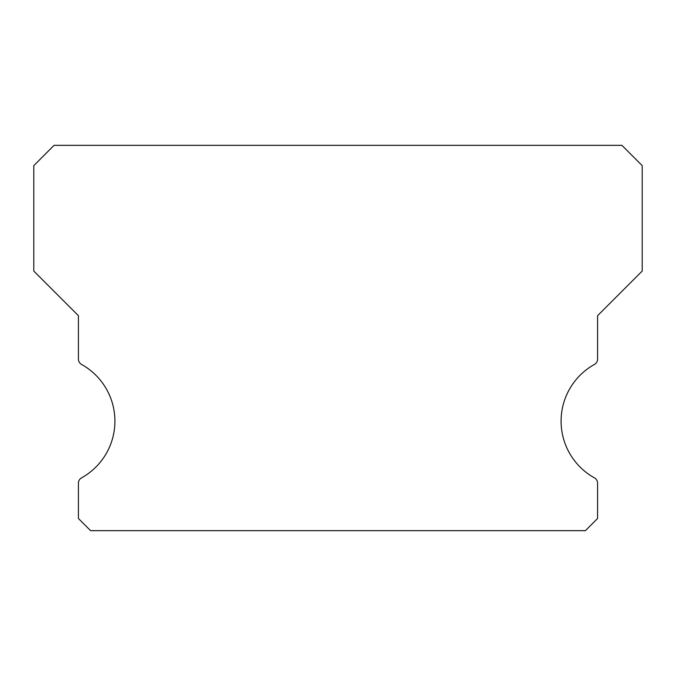 <?xml version="1.0" encoding="UTF-8"?>
<svg xmlns="http://www.w3.org/2000/svg" width="676" height="676" viewBox="0 0 676 676"><rect width="100%" height="100%" fill="white"/><g stroke="black" fill="none" stroke-linecap="round" stroke-linejoin="round"><path stroke-width="1.01" d="M594.457 477.873A64.896 64.896 0 0 1 594.457 364.423A6.084 6.084 0 0 0 597.584 359.1L597.584 315.692L642.2 271.076L642.2 165.62L621.92 145.34L54.08 145.34L33.8 165.62L33.8 271.076L78.416 315.692L78.416 359.1A6.084 6.084 0 0 0 81.543 364.423A64.896 64.896 0 0 1 81.543 477.873A6.084 6.084 0 0 0 78.416 483.196L78.416 518.492L90.584 530.66L585.416 530.66L597.584 518.492L597.584 483.196A6.084 6.084 0 0 0 594.457 477.873"/></g></svg>
